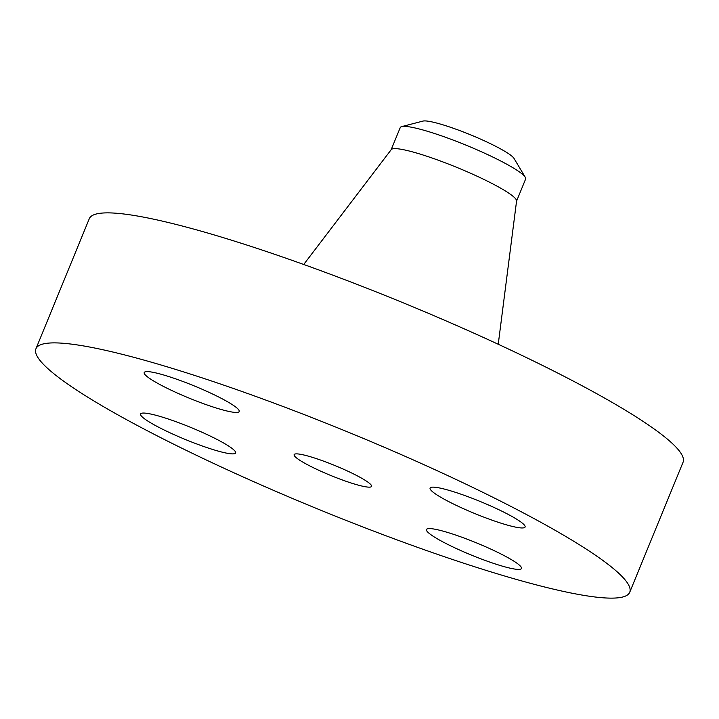 <?xml version="1.0" encoding="UTF-8"?>
<svg xmlns="http://www.w3.org/2000/svg" width="719" height="719" viewBox="0 0 719 719"><rect width="100%" height="100%" fill="white"/><g stroke="black" fill="none" stroke-linecap="round" stroke-linejoin="round"><path stroke-width="1.08" d="M463.62 508.755A51.346 6.615 -157.7 0 0 525.086 527.036A51.346 6.615 -157.7 0 0 491.553 506.347A51.346 6.615 -157.7 0 0 430.088 488.066A51.346 6.615 -157.7 0 0 463.62 508.755M48.64 343.107A320.89 41.325 -157.7 0 0 35.95 348.751A320.89 41.325 -157.7 0 0 280.958 493.567A320.89 41.325 -157.7 0 0 617.037 597.911A320.89 41.325 -157.7 0 0 629.727 592.276A320.89 41.325 -157.7 0 0 384.719 447.452A320.89 41.325 -157.7 0 0 48.64 343.107M629.727 592.276L683.05 462.263A320.89 41.325 -157.7 0 0 438.042 317.439A320.89 41.325 -157.7 0 0 101.963 213.094A320.89 41.325 -157.7 0 0 89.273 218.738L35.95 348.751M498.24 344.257L516.575 201.005A67.775 8.727 -157.7 0 0 463.683 170.259A67.775 8.727 -157.7 0 0 393.778 148.671A67.775 8.727 -157.7 0 0 391.244 149.606L303.715 264.484M516.557 201.158L525.625 179.04A67.775 8.727 -157.7 0 0 525.283 177.305A67.775 8.727 -157.7 0 0 446.014 137.446A67.775 8.727 -157.7 0 0 402.901 126.418A67.775 8.727 -157.7 0 0 401.687 126.616A67.775 8.727 -157.7 0 0 400.222 127.614L391.154 149.723M525.283 177.305L514.022 158.432A49.926 6.435 -157.7 0 0 455.612 129.069A49.926 6.435 -157.7 0 0 422.961 121.089L401.687 126.616M295.779 453.896A41.846 5.393 -157.7 0 0 294.125 454.633A41.846 5.393 -157.7 0 0 326.075 473.515A41.846 5.393 -157.7 0 0 369.899 487.123A41.846 5.393 -157.7 0 0 371.552 486.386A41.846 5.393 -157.7 0 0 339.602 467.503A41.846 5.393 -157.7 0 0 295.779 453.896M237.171 412.409A51.346 6.615 -157.7 0 0 239.202 411.511A51.346 6.615 -157.7 0 0 200.008 388.341A51.346 6.615 -157.7 0 0 146.236 371.642A51.346 6.615 -157.7 0 0 144.204 372.55A51.346 6.615 -157.7 0 0 183.399 395.72A51.346 6.615 -157.7 0 0 237.171 412.409M202.057 432.263A51.346 6.615 -157.7 0 0 140.591 413.991A51.346 6.615 -157.7 0 0 174.124 434.671A51.346 6.615 -157.7 0 0 235.598 452.952A51.346 6.615 -157.7 0 0 202.057 432.263M428.506 528.609A51.346 6.615 -157.7 0 0 426.475 529.517A51.346 6.615 -157.7 0 0 465.669 552.686A51.346 6.615 -157.7 0 0 519.442 569.376A51.346 6.615 -157.7 0 0 521.473 568.477A51.346 6.615 -157.7 0 0 482.278 545.308A51.346 6.615 -157.7 0 0 428.506 528.609"/></g></svg>

